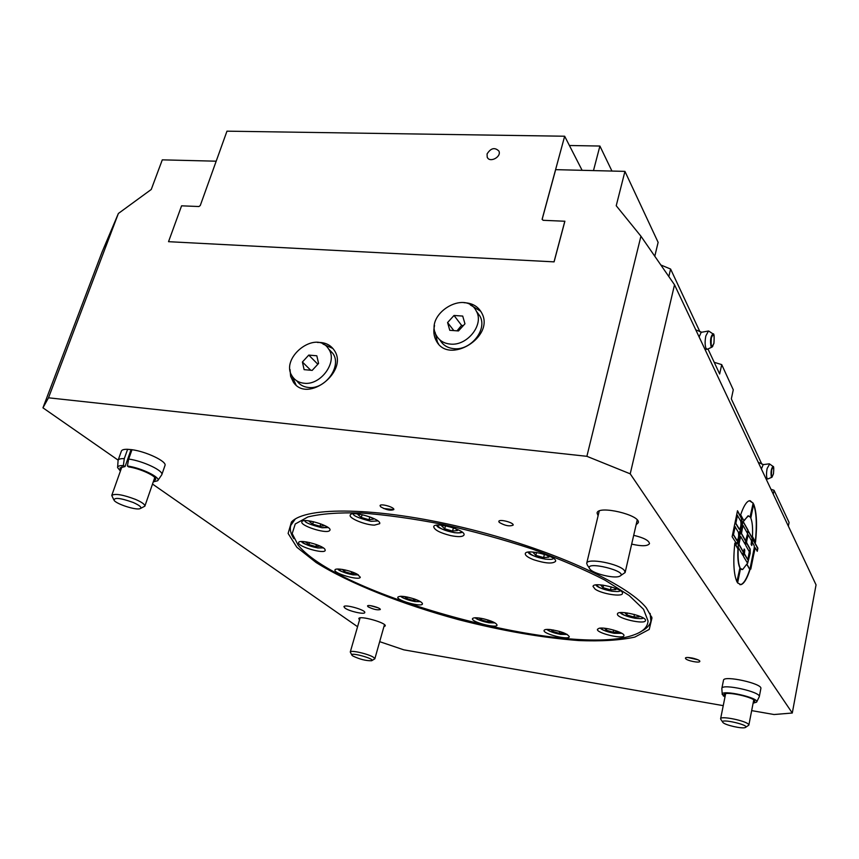 <?xml version="1.0" encoding="UTF-8"?>
<svg xmlns="http://www.w3.org/2000/svg" width="859" height="859" viewBox="0 0 859 859"><rect width="100%" height="100%" fill="white"/><g stroke="black" fill="none" stroke-linecap="round" stroke-linejoin="round"><path stroke-width="1.29" d="M788.347 526.138L789.067 522.433L774.045 490.296L773.272 494.161M379.678 641.662L403.805 649.834L723.246 705.647M751.668 710.618L774.045 714.527L792.288 713.024L630.216 473.835L674.519 284.78L640.932 236.204L586.88 456.312L630.216 473.835M582.112 170.307L564.664 136.227L542.158 219.109L543.071 220.301L564.878 221.246L554.087 261.866L168.536 241.68L554.087 261.866M599.034 628.305C604.919 626.705 625.309 632.739 623.913 635.66C623.613 639.687 595.942 633.029 597.445 629.293L599.034 628.305M549.76 629.486C560.798 631.15 567.316 633.566 569.302 636.734C569.012 640.438 542.641 633.845 544.08 630.431C544.402 629.54 546.292 629.217 549.76 629.486M450.707 535.608C440.033 532.902 434.364 529.939 433.698 526.717C434.332 521.327 466.201 530.014 464.01 534.974C462.861 536.918 458.427 537.122 450.707 535.608M533.729 559.757C527.984 557.523 525.16 555.494 525.279 553.668C525.762 548.321 557.641 556.385 555.58 561.335C552.691 563.998 545.401 563.472 533.729 559.757M542.126 219.475L555.655 169.653L624.944 171.381L658.123 242.356L654.783 256.24M721.839 688.424L723.493 680.274C723.45 674.97 762.792 683.614 760.87 688.521L759.281 696.713C761.192 691.935 721.775 683.227 721.839 688.424L722.226 694.319M756.672 701.996L759.281 696.713M725.501 693.761L725.039 696.015L723.16 695.747L723.106 694.824M753.118 703.199L756.596 702.136C760.14 697.862 720.497 689.079 722.236 694.491L724.266 695.06L724.416 694.308M723.16 695.747L724.996 696.939M753.279 702.372L754.685 701.427C756.221 697.605 724.18 690.507 724.234 694.663L724.266 695.06M131.083 449.59L125.06 466.555L123.363 465.589L124.297 458.62C120.668 458.513 118.596 459.071 118.102 460.306L121.398 451.05C121.914 449.794 123.986 449.214 127.615 449.3L131.985 449.708C146.449 451.587 167.215 461.627 164.971 465.514L161.793 474.737C164.005 470.936 143.163 460.982 128.678 459.05L127.39 465.997L128.614 466.909C140.371 468.509 157.347 476.541 155.576 479.59L153.654 480.75M131.985 449.708L128.678 459.05M118.102 460.306L117.608 467.296M157.831 480.525L161.793 474.737M124.297 458.62L127.615 449.3M123.363 465.589C119.541 465.471 117.608 466.126 117.586 467.564L120.41 471.076M153.267 481.878L157.669 480.75C161.352 477.69 141.413 467.887 127.39 465.997M125.06 466.555L120.013 467.887L120.808 469.959M547.129 555.258L548.88 557.158L543.607 557.598L535.833 555.333L533.267 552.616L535.898 552.38M543.607 557.598L544.423 554.334M536.553 552.477L535.833 555.333M638.001 615.581L639.107 616.869L633.91 617.041L626.823 614.99L624.869 612.757L625.556 612.735M633.91 617.041L634.49 614.475M627.285 612.95L626.823 614.99M617.063 631.14L617.943 632.095L613.101 632.192L606.379 630.259L604.489 628.251M613.101 632.192L613.594 630.034M606.776 628.552L606.379 630.259M322.64 524.602L324.047 525.729L320.031 526.266L312.676 524.14L309.272 521.456L311.141 521.198M320.031 526.266L320.761 523.861M313.428 521.671L312.676 524.14M354.37 572.856L354.939 573.297L351.202 573.608L344.588 571.707L342.333 569.42M351.202 573.608L351.718 571.836M345.103 569.946L344.588 571.707M562.999 632.535L563.697 633.212L559.263 633.308L552.799 631.451L550.844 629.593M559.263 633.308L559.714 631.451M553.175 629.926L552.799 631.451M711.896 347.122L707.354 349.269L705.969 348.335C704.885 345.307 704.842 341.184 705.83 335.955L708.45 331.016L709.147 331.349M699.119 336.943L701.266 332.143M771.79 477.303L767.86 478.946L767.066 478.42C766.325 476.24 766.346 472.933 767.13 468.499L769.643 464.043M761.407 469.003L763.2 464.536M310.733 370.25L302.411 362.004L308.757 355.089L316.821 355.787L318.571 363.432L312.193 370.379L304.107 369.649L302.411 362.004M317.83 364.237L308.757 355.089M303.936 383.221C299.19 382.695 295.496 380.687 292.865 377.165C278.252 358.751 316.144 328.707 328.546 348.904C338.199 361.456 320.89 385.712 303.936 383.221M329.416 349.806L332.777 353.317C342.397 365.827 325.207 389.954 308.327 387.452C303.592 386.926 299.92 384.918 297.289 381.417L296.505 380.655M453.831 330.597L447.571 322.554L454.024 315.468L462.711 316.069L464.955 323.811L458.47 330.94L449.772 330.296L447.571 322.554M463.269 325.668L461.573 325.357L457.02 330.833M461.573 325.357L454.024 315.468M450.266 344.072C444.017 343.45 439.443 340.69 436.555 335.815C423.423 314.652 465.803 288.495 476.423 311.312C484.272 324.67 467.167 346.188 450.266 344.072M477.046 312.15L479.913 316.069C487.74 329.394 470.743 350.783 453.917 348.668C447.7 348.035 443.147 345.286 440.259 340.422L439.754 339.788M620.595 575.637L625.127 572.545L624.461 570.623C619.865 563.837 586.89 557.523 586.697 563.332L587.481 565.415M589.972 569.173C582.359 559.671 631.58 571.815 619.253 576.41C613.734 578.59 594.17 573.887 590.219 569.442L589.972 569.173M140.693 508.356L144.849 506.166C145.053 504.469 141.96 502.225 135.539 499.401C122.858 494.634 114.923 493.313 111.756 495.428L113.71 499.616M133.252 502.494C140.146 505.607 142.347 507.69 139.834 508.743C135.432 510.192 116.781 504.169 114.14 500.432C113.893 497.189 120.271 497.876 133.252 502.494M745.719 727.262L748.844 725.136L748.597 724.448C746.267 720.776 720.39 715.536 720.604 718.758L720.894 719.498M722.859 722.408C718.919 717.899 751.153 725.275 745.268 727.541C742.283 729.012 725.103 725.125 722.945 722.505L722.859 722.408M371.926 660.55L374.835 658.821L373.697 657.436C369.048 654.053 350.236 649.715 350.268 652.024L351.836 654.998M352.834 655.986L352.029 655.331C348.7 651.455 376.478 659.143 371.582 660.743C365.966 660.872 359.706 659.283 352.834 655.986M641.609 631.15C646.848 628.487 649.952 625.116 650.907 621.036L650.145 613.433M295.249 519.072L290.814 525.321C289.623 529.327 290.643 533.783 293.853 538.69M651.691 616.902L650.907 621.036M290.814 525.321L292.189 521.316M383.533 508.464L393.776 509.634M483.51 618.802C491.96 620.96 496.47 623.065 497.05 625.137C496.717 628.691 471.033 621.97 472.471 618.705C473.33 617.428 477.003 617.46 483.51 618.802M414.672 599.077C419.89 600.999 422.478 602.61 422.445 603.931C422.059 607.506 396.332 600.452 397.835 597.177C399.832 595.566 405.448 596.2 414.672 599.077M357.269 574.231L360.308 577.216C359.835 580.985 333.346 573.425 334.967 569.989C335.15 567.434 350.536 570.355 357.269 574.231M324.97 549.395L325.228 550.383C324.648 554.506 296.838 546.345 298.631 542.566C298.943 538.926 322.64 545.068 324.97 549.395M329.287 530.894C324.949 533.772 299.984 525.579 301.853 521.864C302.486 517.247 332.046 526.009 329.963 530.186L329.287 530.894M374.438 525.128C365.204 525.01 348.711 518.278 350.193 515.175C350.88 510.085 381.89 519.04 379.689 523.689L374.438 525.128M595.169 589.177L593.021 586.396C593.354 581.414 624.332 588.834 622.474 593.462C622.281 597.155 601.826 593.923 595.169 589.177M617.417 614.185L617.438 613.949C617.664 609.461 647.138 616.397 645.463 620.563C645.173 624.912 616.966 618.491 617.417 614.185M648.04 620.971C647.707 626.866 643.294 631.397 634.78 634.565C573.275 659.014 339.423 596.844 298.116 545.078L292.189 533.579L295.26 523.969L307.909 516.946C321.073 513.714 338.833 512.394 361.209 512.995C385.874 514.809 413.115 518.611 442.933 524.409C473.384 531.27 503.202 539.495 532.376 549.084C560.197 559.177 584.41 569.549 605.037 580.19L629.142 595.48L643.541 609.299L648.04 620.971M586.88 456.312L48.501 397.803L118.37 213.483L151.248 189.474L162.297 159.849L216.189 161.191M707.966 348.958L719.67 373.987L721.71 364.613L733.275 389.803L731.32 398.92L761.815 464.128M770.963 489.276L774.045 490.296M660.829 264.98L670.6 269.039L699.924 331.767M370.336 605.638L378.067 607.796M368.114 606.819L367.523 605.982C367.684 604.21 381.085 607.947 380.29 609.536C377.412 610.309 373.354 609.396 368.114 606.819M687.93 657.511L697.787 659.744M691.699 657.93L694.19 658.499M685.622 658.649L685.439 658.155C685.493 656.029 700.579 659.444 699.806 661.419C699.795 663.288 687.082 660.796 685.622 658.649M357.569 626.716L152.505 484.057M118.155 460.156L42.95 407.832L48.501 397.803M118.37 213.483L102.017 252.17L42.95 407.832M752.452 536.564C752.892 528.038 752.344 521.864 750.809 518.074L753.654 504.072C756.693 511.91 757.316 524.634 755.533 542.244L752.452 536.564M753.579 504.458C756.446 512.351 757.015 524.817 755.308 541.846M740.007 567.616L737.065 582.069C733.726 574.821 732.974 561.84 734.81 543.135L738.203 548.998C737.784 557.813 738.386 564.019 740.007 567.616L736.872 581.693M738.203 548.998L737.935 548.965C737.516 557.781 738.117 563.987 739.749 567.584M734.767 543.5L737.935 548.965M737.43 511.073L741.092 517.805C741.897 519.899 741.908 523.195 741.102 527.705L739.663 532.344L739.062 538.947L736.786 544.005L732.126 536.714L737.505 510.74L741.36 517.837C742.165 519.931 742.176 523.228 741.371 527.737L743.175 521.563L748.006 530.089L747.373 533.224L742.981 525.343L741.478 533.396L745.762 541.106L745.118 544.262L740.694 536.51L739.169 542.845L739.18 544.595L743.507 552.176L742.863 555.354L738.246 547.344L738.246 542.963L741.371 527.737L739.395 532.312L738.794 538.915L736.474 543.972M740.608 536.564L738.912 544.563L743.25 552.144L742.659 555M742.895 525.407L741.21 533.364L745.505 541.073L748.339 531.045L752.398 538.174L751.765 545.508L751.142 544.381L751.528 540.826L748.264 534.856L746.664 540.987L746.664 542.716L750.197 549.062L750.186 553.293L747.641 563.321L743.507 556.482L743.507 552.176L744.152 549.008L744.796 550.147L744.42 553.754L747.845 559.628L749.316 551.736L745.762 545.401L745.762 541.106L744.925 543.908M748.006 530.089L747.169 532.87M743.11 521.585L747.749 530.057M737.516 515.207L735.841 523.292L739.459 529.305C740.887 527.211 741.296 524.452 740.694 521.026L737.247 515.175L735.572 523.26L739.234 529.262M735.175 526.535L733.489 534.652L737.14 540.569C738.579 538.453 738.987 535.683 738.386 532.258L734.896 526.492L733.221 534.62L736.861 540.536M748.06 534.824L746.396 542.673L749.939 549.019L749.928 553.26L747.448 563.257M748.275 531.077L752.14 538.142L752.13 542.373L753.021 539.312L757.874 548.246L757.262 551.306L755.394 547.892L754.9 548.676L750.787 569.109L750.165 568.024L754.288 547.57L754.299 545.884L752.387 542.405L751.571 545.154M744.796 550.147L744.152 553.722L747.663 559.553M744.087 549.32L744.538 550.104M755.201 547.87L750.594 568.765M757.874 548.246L757.069 550.952M752.956 539.635L757.617 548.214M750.047 569.496C747.083 578.633 744.055 583.691 740.952 584.646L737.602 582.939L740.533 568.508L742.638 569.528L746.89 564.041L749.778 569.453C746.825 578.601 743.787 583.648 740.683 584.614L739.889 584.668M746.793 564.277L749.778 569.453M740.49 568.744L741.908 569.538M753.16 503.095L750.304 517.118L748.006 515.84L743.969 520.887L740.662 514.777C743.561 506.262 746.46 501.581 749.349 500.743L753.16 503.095L750.09 516.817M750.132 500.668L752.892 503.063M748.468 515.797L743.808 520.608M674.519 284.78L816.05 584.872L792.288 713.024M633.695 535.329C643.735 537.723 649.007 540.494 649.501 543.629C647.643 546.249 641.705 546.41 631.666 544.112M344.985 608.108L343.933 606.701C344.191 603.877 366.074 610.04 364.764 612.564C364.646 614.765 349.076 611.254 344.985 608.108M499.24 522.379L498.821 521.392C499.133 518.718 514.154 522.637 513.134 525.128C509.516 526.631 504.888 525.708 499.24 522.379M435.073 332.208L437.499 342.269L438.552 343.911M480.772 311.312L470.367 304.934M464.064 302.712C472.214 303.012 478.087 306.405 481.663 312.869C495.407 336.771 448.538 365.397 436.265 340.744C433.774 336.202 433.204 331.134 434.536 325.529M291.588 375.061L296.022 384.972M332.927 348.518L322.995 344.051M317.486 342.462C324.713 342.161 330.21 344.652 333.99 349.935C349.581 370.777 307.608 403.977 293.359 382.115L290.621 376.328L290.031 369.563M380.666 506.799L380.054 505.65C380.397 503.181 394.829 507.304 393.798 509.58C390.598 510.88 386.217 509.945 380.666 506.799M646.398 607.979C627.306 583.669 549.105 548.096 463.269 527.587C377.423 506.96 305.729 506.284 291.437 522.036L288.109 533.428L296.849 547.269L316.08 562.495C349.377 583.476 402.302 604.371 458.545 619.65C501.785 630.753 541.825 637.711 578.687 640.556C601.364 641.437 620.069 640.277 634.801 637.099L649.232 629.422L651.981 617.868L646.398 607.979M359.534 619.887L358.804 618.609C359.083 615.108 386.84 622.829 385.219 625.943L383.919 626.662M598.089 515.776L597.08 513.027C597.81 504.845 641.158 515.067 638.258 522.755L636.122 524.774M640.932 236.204L616.225 205.73L624.944 171.381M670.6 269.039L668.828 276.544M766.453 479.719L766.604 478.968M721.71 364.613L714.216 362.315M481.631 618.416L481.244 619.887L479.032 617.997M491.133 621.1L491.692 621.572L487.601 621.701L481.244 619.887M487.601 621.701L488.03 620.015M309.519 542.534L308.886 544.606L305.654 542.147L306.921 541.997M318.732 545.486L319.623 546.174L315.844 546.603L308.886 544.606M315.844 546.603L316.456 544.585M362.144 514.648L361.306 517.494L357.967 514.648L360.404 514.305M371.571 517.537L373.429 519.137L368.994 519.727L361.306 517.494M368.994 519.727L369.832 516.871M407.349 597.048L406.919 598.605L404.428 596.543M416.69 599.84L413.319 600.43L406.919 598.605M413.319 600.43L413.78 598.777M603.555 585.215L602.975 587.674L600.817 585.194L602.664 585.086M614.432 587.91L615.839 589.564L610.459 589.854L602.975 587.674M610.459 589.854L611.157 586.858M445.52 525.794L444.694 528.8L441.676 525.933L444.457 525.601M455.495 528.629L457.46 530.529L452.553 531.087L444.694 528.8M452.553 531.087L453.434 527.877M611.941 171.048L599.904 146.041L593.483 170.597M599.904 146.041L569.41 145.504M168.536 241.68L181.582 205.827L198.923 206.525L200.265 205.537L226.969 131.169L564.664 136.227M564.835 221.171L554.044 261.791M487.064 153.954C490.811 148.049 494.763 147.082 498.896 151.055C501.774 156.918 489.544 163.285 487.203 157.154L487.064 153.954M544.917 559.016C535.758 557.298 530.433 554.968 528.951 552.026M634.908 618.201C627.231 616.762 622.539 614.883 620.832 612.585M621.486 633.104L614.088 633.255C607.034 631.923 602.578 630.205 600.72 628.112M327.698 527.233L321.781 527.662M358.042 574.682L352.716 574.757C345.393 573.329 340.583 571.418 338.263 569.034M566.94 634.296L560.326 634.318C553.625 633.029 549.288 631.386 547.28 629.389M713.786 334.989L712.991 333.904C710.651 336.202 709.996 340.368 711.027 346.402L712.208 346.972L712.83 346.166M713.904 343.321C711.52 348.378 710.672 346.51 711.349 337.716C713.732 332.701 714.581 334.57 713.904 343.321M773.164 466.491L772.982 466.362C771.221 468.52 770.663 472.021 771.318 476.885L771.983 477.217L773.465 473.824C774.367 463.592 772.789 467.393 772.982 466.362L769.385 463.86M773.465 473.792C771.683 478.431 771.092 477.142 771.693 469.905C773.476 465.288 774.066 466.577 773.465 473.792M494.72 622.743L488.782 622.721C482.157 621.444 477.787 619.779 475.661 617.761M322.973 547.655L317.508 547.881C309.498 546.313 304.344 544.187 302.046 541.503M420.158 601.504L414.661 601.504C407.832 600.162 403.29 598.422 401.056 596.264M611.565 591.132C603.115 589.564 598.111 587.47 596.554 584.85M461.616 531.71C460.811 532.816 458.309 533.095 454.1 532.569C444.586 530.776 439.024 528.285 437.435 525.117M553.733 558.575C551.714 559.037 553.872 559.746 545.143 559.102C534.191 556.525 528.543 554.195 528.199 552.112M643.445 618.083C641.619 618.255 644.518 619.092 635.059 618.265C626.061 616.236 621.143 614.357 620.305 612.628M621.852 633.319L614.239 633.319C606.411 631.601 601.762 629.872 600.291 628.133M328.159 527.566L322.071 527.759C310.443 524.785 304.698 522.412 304.838 520.661M358.364 574.886L352.942 574.832C343.213 572.395 338.199 570.462 337.888 569.034M567.251 634.479L560.465 634.382C552.852 632.675 548.343 631.011 546.925 629.4M708.696 331.037L712.991 333.904C714.13 333.12 714.43 336.288 713.915 343.396L712.208 346.972M708.45 331.016L700.912 332.369M704.949 349.302L706.903 349.323M695.79 329.877L701.352 332.089M769.234 463.839L762.975 464.665M766.078 478.925L767.581 478.968M758.261 462.346L763.232 464.515M328.546 348.904L332.777 353.317M476.423 311.312L479.913 316.069M599.228 511.019L586.697 563.332M637.217 520.006L625.127 572.545M589.36 568.132L587.781 565.748M121.957 466.716L111.756 495.428M154.77 477.529L144.849 506.166M725.64 693.728L720.604 718.758M753.74 699.978L748.844 725.136M722.644 722.043L721.002 719.617M360.114 617.9L350.268 652.024M384.478 624.676L374.835 658.821M437.499 342.269L436.265 340.744M294.83 383.522L293.359 382.115M495.009 622.915L488.943 622.786C480.535 620.778 476.004 619.103 475.328 617.761M323.349 547.913L317.776 547.967C307.028 545.207 301.638 543.06 301.595 541.514M377.917 520.941L371.013 521.316C358.89 518.213 352.942 515.711 353.189 513.8M420.448 601.676L414.854 601.568C406.618 599.625 401.905 597.864 400.713 596.264M620.531 590.831C618.652 591.142 621.057 591.969 611.748 591.217C601.944 588.995 596.672 586.901 595.91 584.925M462.228 532.161C461.219 532.945 458.599 533.106 454.379 532.677C442.643 529.81 436.737 527.319 436.662 525.203M487.719 158.002L487.203 157.154"/></g></svg>
